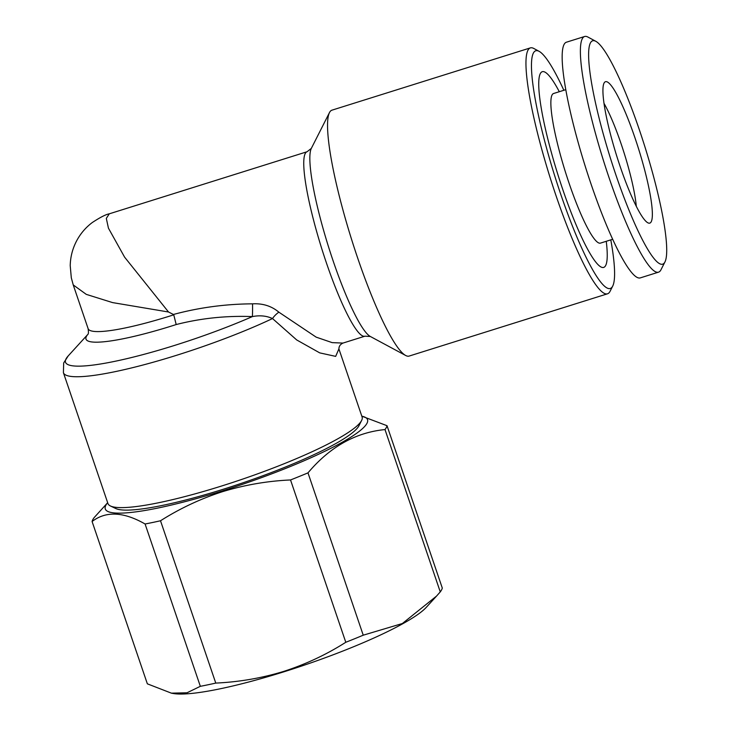<?xml version="1.0" encoding="UTF-8"?>
<svg xmlns="http://www.w3.org/2000/svg" width="730" height="730" viewBox="0 0 730 730"><rect width="100%" height="100%" fill="white"/><g stroke="black" fill="none" stroke-linecap="round" stroke-linejoin="round"><path stroke-width="1.09" d="M612.707 239.276L600.48 243.108A78.393 12.164 -107.4 0 1 569.126 183.339A78.393 12.164 -107.4 0 1 553.532 93.522L565.75 89.69M559.308 91.706A102.556 15.914 72.6 0 0 538.777 86.596A102.556 15.914 72.6 0 0 562.675 189.234A102.556 15.914 72.6 0 0 596.428 262.882A102.556 15.914 72.6 0 0 606.256 241.302M664.993 261.86L660.969 269.79A123.498 19.162 -107.4 0 1 658.56 272.153A123.498 19.162 -107.4 0 1 609.158 177.992A123.498 19.162 -107.4 0 1 584.593 36.5A123.498 19.162 -107.4 0 1 587.924 37.057L595.753 41.272A117.055 18.159 -107.4 0 1 639.416 129.986A117.055 18.159 -107.4 0 1 664.993 261.86A117.055 18.159 -107.4 0 1 615.874 174.853A117.055 18.159 -107.4 0 1 595.753 41.272M658.56 272.153L640.338 277.874A123.498 19.162 -107.4 0 1 590.935 183.714A123.498 19.162 -107.4 0 1 566.37 42.221L584.593 36.5M620.199 166.623A74.095 11.497 -107.4 0 1 604.559 82.326A74.095 11.497 -107.4 0 1 635.1 138.216A74.095 11.497 -107.4 0 1 648.751 223.143A74.095 11.497 -107.4 0 1 620.199 166.623M603.966 103.277A66.047 10.247 -107.4 0 1 621.139 143.892A66.047 10.247 -107.4 0 1 636.295 206.28M87.855 334.376L68.209 355.911A128.863 19.445 -18.8 0 0 174.561 345.427A128.863 19.445 -18.8 0 0 252.379 316.592C259.761 315.141 266.468 315.798 272.509 318.554A134.238 20.258 161.2 0 1 176.979 355.163A134.238 20.258 161.2 0 1 63.41 372.692L107.958 503.563A134.238 20.258 -18.8 0 0 110.44 505.981L115.796 508.536A129.94 19.61 -18.8 0 0 223.334 489.228A129.94 19.61 -18.8 0 0 358.932 425.773L361.615 420.48A134.238 20.258 -18.8 0 0 362.107 417.04L338.893 348.867M110.44 505.981A134.238 20.258 -18.8 0 0 221.528 486.034A134.238 20.258 -18.8 0 0 361.615 420.48M610.8 239.878A124.565 19.327 -107.4 0 1 612.735 286.041A124.565 19.327 -107.4 0 1 560.467 193.45A124.565 19.327 -107.4 0 1 539.041 51.292A124.565 19.327 -107.4 0 1 563.843 90.283M612.735 286.041L610.052 291.334A128.863 19.993 -107.4 0 1 607.533 293.798A128.863 19.993 -107.4 0 1 555.986 195.549A128.863 19.993 -107.4 0 1 530.354 47.897A128.863 19.993 -107.4 0 1 533.822 48.481L539.041 51.292M530.354 47.897L331.958 110.166A128.863 19.993 72.6 0 0 329.449 112.639A128.863 19.993 72.6 0 0 357.6 257.818A128.863 19.993 72.6 0 0 405.67 355.483A128.863 19.993 72.6 0 0 409.147 356.067L607.533 293.798M338.902 348.894L335.672 356.377L319.713 352.873L296.699 339.943L272.509 318.554A10.74 4.444 137 0 1 278.86 312.166C271.56 306.062 262.791 303.279 252.543 303.835C225.506 303.999 199.135 307.54 173.421 314.475L168.52 312.002L112.575 302.594L86.268 294.363L73.237 284.928L88.12 328.664A96.652 14.582 -18.8 0 0 169.898 316.044A96.652 14.582 -18.8 0 0 173.758 314.822L173.421 314.475M252.543 303.835A10.74 0.465 90 0 1 252.379 316.592C226.382 315.57 200.987 318.225 176.195 324.549L173.758 314.822M329.449 112.639L311.318 148.418A99.791 15.485 72.6 0 0 333.117 260.847A99.791 15.485 72.6 0 0 370.347 336.484L364.945 336.183A96.652 14.992 -107.4 0 1 326.274 262.49A96.652 14.992 -107.4 0 1 307.056 151.749L109.281 213.826L106.315 218.398L108.442 228.171L124.602 257.152L168.52 312.002M361.806 416.164L387.028 425.709A155.709 23.497 161.2 0 1 385.002 429.568C355.556 432.461 329.887 446.888 307.987 472.867L363.239 635.191L402.376 623.52L436.567 596.054L426.238 607.387A138.527 20.905 161.2 0 1 284.052 671.764A138.527 20.905 161.2 0 1 173.284 693.5L171.386 693.162M387.028 425.709L442.289 588.033A155.709 23.497 161.2 0 1 440.263 591.893L385.002 429.568M436.567 596.054L440.263 591.893M363.239 635.191A155.709 23.497 161.2 0 1 345.792 642.281L290.531 479.957C267.454 480.997 244.796 484.902 222.559 491.664C200.704 498.699 180.018 508.399 160.509 520.764A155.709 23.497 161.2 0 1 145.088 523.994C123.607 511.703 105.941 510.872 92.09 521.512L147.35 683.827L171.386 693.153L187.017 692.788L200.339 686.319L145.088 523.994M160.509 520.764L215.77 683.088C239.121 682.002 261.778 678.106 283.742 671.39C305.843 664.236 326.529 654.527 345.792 642.281M361.806 416.173A138.527 20.905 161.2 0 1 222.468 490.87A138.527 20.905 161.2 0 1 107.666 502.696L94.115 517.643A155.709 23.497 161.2 0 0 92.09 521.512M307.987 472.867A155.709 23.497 161.2 0 1 290.531 479.957M215.77 683.088A155.709 23.497 161.2 0 1 200.339 686.319M278.86 312.166L316.163 337.141L332.168 342.625L342.954 343.082L364.945 336.183M176.195 324.549A102.017 15.394 161.2 0 1 172.316 325.781A102.017 15.394 161.2 0 1 87.837 334.404M88.12 328.664C88.613 332.132 88.503 334.066 87.792 334.477M68.209 355.911L63.683 362.947L63.41 372.692M370.347 336.484L405.67 355.483M109.281 213.826C105.932 214.392 100.275 217.294 92.299 222.522C85.848 227.377 80.683 233.372 76.814 240.508C72.608 248.392 70.408 256.777 70.217 265.674L71.303 277.765L73.237 284.928M338.912 349.004C338.893 346.339 340.244 344.368 342.963 343.082M311.318 148.418L307.056 151.749"/></g></svg>
